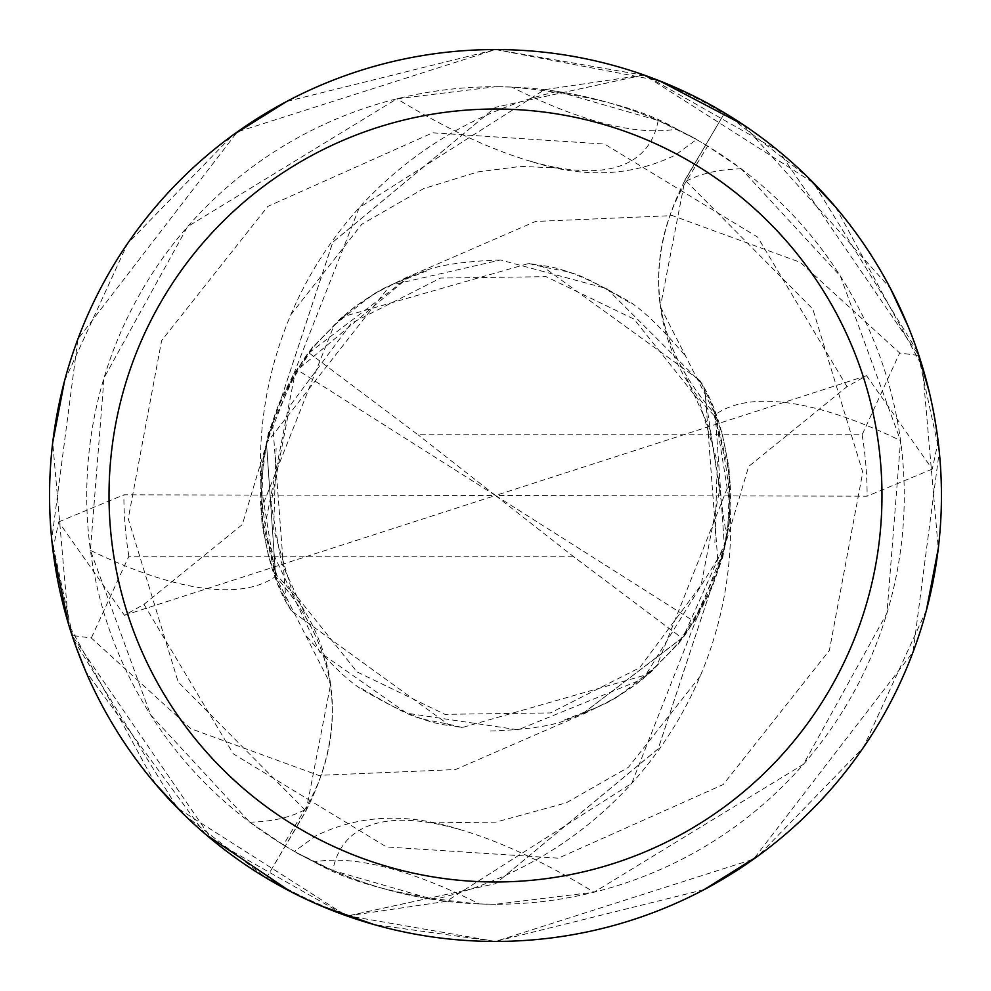 <?xml version="1.0" encoding="UTF-8"?>
<svg xmlns="http://www.w3.org/2000/svg" width="991" height="991" viewBox="0 0 991 991"><rect width="100%" height="100%" fill="white"/><g stroke="black" fill="none" stroke-linecap="round" stroke-linejoin="round"><path stroke-width="0.74" stroke-dasharray="4.96 3.72" d="M286.795 101.416L495.5 49.575A445.938 445.938 0 0 1 941.438 495.5A445.938 445.938 0 0 1 495.5 941.438A445.938 445.938 0 0 1 49.562 495.5A445.938 445.938 0 0 1 495.5 49.562L659.436 80.791M332.815 870.494C290.103 849.398 283.946 846.549 314.345 861.935A483.62 162.19 43.3 0 1 479.334 903.941L495.488 904.263A408.763 408.763 0 0 1 86.737 495.5A408.763 408.763 0 0 1 495.5 86.737L396.933 98.79L187.547 226.691L104.018 377.905L90.429 550.377L150.644 714.957L249.782 822.171L283.352 844.902L304.559 809.969A191.746 191.746 0 0 0 330.622 684.298L275.795 576.861L260.93 484.995A382.613 382.613 0 0 1 557.326 91.432L658.185 120.506C700.897 141.602 707.054 144.451 676.655 129.065C641.437 108.044 586.437 94.034 511.666 87.059L495.5 86.737A408.763 408.763 0 0 1 904.263 495.5A408.763 408.763 0 0 1 495.5 904.263L594.055 892.21L803.453 764.309L886.982 613.095L900.559 440.623L840.356 276.043L741.218 168.829L707.648 146.098L686.441 181.031A191.746 191.746 0 0 0 660.378 306.702L715.205 414.139L730.07 506.005A382.613 382.613 0 0 1 433.674 899.568L332.815 870.494A460.505 154.447 43.3 0 1 430.936 822.864A460.505 154.447 43.3 0 1 460.307 829.69A460.505 154.447 43.3 0 1 594.055 892.21M433.674 899.568A408.763 408.763 0 0 1 285.297 846.079L306.058 811.022L330.622 684.298A191.746 191.746 0 0 0 276.873 575.486A382.613 382.613 0 0 1 260.93 484.995L266.48 443.101L275.696 576.589L266.48 443.101L332.741 242.275L495.5 107.288L642.403 75.254A445.182 445.182 0 0 1 724.26 113.581L685.078 180.065C641.784 264.969 651.855 343.084 715.291 414.411L724.52 547.899L658.247 748.725L495.5 883.712L348.584 915.746A445.182 445.182 0 0 1 266.74 877.419L305.922 810.935C349.216 726.031 339.145 647.916 275.696 576.589L275.795 576.861M557.326 91.432A408.763 408.763 0 0 1 707.648 146.098M658.185 120.506A460.505 154.447 -136.7 0 1 560.064 168.136A460.505 154.447 -136.7 0 1 530.693 161.31C583.563 178.491 631.812 176.398 675.416 155.03L696.487 139.558L676.655 129.065A483.62 162.19 -136.7 0 1 511.666 87.059M460.307 829.69C407.425 812.509 359.188 814.602 315.584 835.97L294.5 851.442L314.345 861.935C349.563 882.956 404.563 896.966 479.334 903.941M410.249 275.832L295.417 371.625L263.556 533.17L319.771 652.227L406.669 713.186L518.095 729.81L643.332 678.81L724.52 547.899L730.07 506.005A382.613 382.613 0 0 0 714.127 415.514A485.293 162.759 43.3 0 1 900.559 440.623M714.127 415.514A191.746 191.746 0 0 1 660.378 306.702L684.942 179.978L724.632 112.949L807.231 176.621M52.857 549.621L58.717 521.885L124.432 615.3L143.992 604.349L242.324 524.549L272.661 423.157L297.288 369.854L309.006 352.895L410.286 275.845L535.487 221.451L672.406 215.617L800.282 262.342L899.679 353.007L918.892 355.509L778.703 151.016L645.55 75.576L495.562 49.55L237.357 131.89L77.917 339.071L51.743 539.401L73.421 639.356L177.538 808.148L346.454 915.771L348.609 915.746L446.507 901.315L631.738 783.361L724.582 547.639M283.352 844.902A408.763 408.763 0 0 0 285.297 846.079L266.368 878.051L183.769 814.379M276.873 575.486A485.293 162.759 -136.7 0 1 90.429 550.377M530.693 161.31A460.505 154.447 -136.7 0 1 396.933 98.79M936.916 432.163L938.155 441.552L932.283 469.115L866.568 375.7L846.995 386.651L748.676 466.451L718.339 567.843L693.712 621.146L681.994 638.105L580.714 715.155L455.513 769.549L318.582 775.383L190.718 728.658L91.321 637.993L72.108 635.491L212.297 839.984L345.438 915.424L495.438 941.45L753.581 859.147L913.033 652.053L939.257 451.623L917.592 351.669L813.487 182.877L644.534 75.229L642.391 75.254L544.493 89.686L359.262 207.639L266.418 443.361M272.636 423.132L286.04 600.942L291.49 610.927L449.803 725.511L462.24 727.53L646.925 674.611L657.07 665.345L729.624 482.221L728.459 469.722L715.205 414.139M718.351 567.868L704.96 390.058L699.51 380.073L541.197 265.489L528.76 263.47L344.075 316.389L333.93 325.655L261.376 508.779L262.528 521.278L275.696 576.589C339.12 647.705 349.191 725.833 305.922 810.935L266.74 877.407A445.17 445.17 0 0 0 348.609 915.746L495.5 883.712L658.135 748.899L724.52 547.899L715.291 414.411C651.88 343.295 641.809 265.167 685.078 180.065L724.248 113.593A445.17 445.17 0 0 0 642.391 75.254L495.5 107.288L332.865 242.101L266.48 443.101L390.231 285.309L500.505 259.976L606.876 288.629L703.647 385.338L726.936 538.869L683.27 636.965L580.751 715.168M644.534 75.229A445.913 445.913 0 0 1 724.632 112.949M835.686 207.181L922.41 366.682L938.266 548.494M926.424 610.196L863.508 747.325L758.276 855.79M704.13 889.621L495.5 941.425L374.239 924.628M743.386 124.816L890.339 288.245M908.053 326.212L917.009 349.959M929.087 391.309L934.513 417.273M155.302 783.819L68.59 624.318L52.721 442.506M64.564 380.804L127.492 243.675L232.724 135.21M321.716 906.17L290.078 891.305M205.397 834.174L85.598 671.093M76.679 648.622L68.552 624.219M309.006 352.907L418.016 434.789L862.12 434.789L899.667 353.007M866.568 375.7L495.5 495.5L418.016 434.789M932.271 469.115L867.113 496.181L495.5 495.5L297.288 369.854M918.892 355.509A445.938 445.938 0 0 1 938.155 441.552A445.938 445.938 0 0 0 918.892 355.509M72.108 635.491A445.938 445.938 0 0 1 52.845 549.448M58.717 521.885L123.887 494.819L495.5 495.5L572.971 556.211L681.994 638.093M572.971 556.211L128.88 556.211L91.321 637.993M346.454 915.771A445.913 445.913 0 0 1 266.368 878.051M124.432 615.3L495.5 495.5L693.712 621.146M686.441 181.031A670.04 224.722 43.3 0 1 741.218 168.829M304.559 809.969A670.04 224.722 -136.7 0 1 249.782 822.171M847.008 386.651L757.694 237.159L604.547 144.054L432.646 132.819L267.781 206.438L161.62 340.582L128.235 518.739L178.182 681.969L306.058 811.034M143.992 604.349L233.294 753.841L386.453 846.946L558.354 858.181L723.219 784.562L829.38 650.418L862.765 472.261L812.818 309.031L684.942 179.966M862.12 434.789A371.613 371.613 0 0 1 867.113 496.181M128.88 556.211A371.613 371.613 0 0 1 123.887 494.819M700.166 676.271L628.393 767.356L566.183 802.859L495.834 822.134L430.936 822.864M560.064 168.136L520.932 166.377L477.897 171.889L423.591 188.649L361.789 224.263L290.834 314.729M711.464 586.647C681.424 646.07 685.537 635.838 647.953 674.314M583.34 714.139L614.816 698.519L636.606 683.864L650.839 672.171L678.203 643.246L704.7 601.611M722.489 558.453L729.103 524.796L730.763 492.961L728.93 467.343L722.588 435.458L713.26 408.032L704.96 390.058M699.51 380.073C715.775 404.415 725.969 438.716 730.119 482.976M684.186 354.481C658.668 324.751 638.972 306.343 625.123 299.257C589.137 278.471 561.166 267.223 541.197 265.489M528.76 263.47C577.642 276.006 564.548 264.176 630.103 302.936M500.269 259.964C462.562 261.376 436.412 265.427 421.844 272.104C386.416 285.445 360.489 300.211 344.075 316.389M333.93 325.655C385.784 282.732 377.967 290.648 427.74 270.481M312.673 346.974L292.791 375.775L278.892 403.647L270.035 428.818L263.346 459.799L261.376 508.779M262.528 521.278C261.971 475.432 255.517 478.108 275.126 414.077M304.559 613.169L281.271 562.145L271.026 503.007L289.905 405.914L351.359 323.239L440.599 278.062L546.115 276.675L633.967 319.09L699.2 400.884L717.335 461.719L714.883 542.585M279.524 404.353C309.588 344.905 305.501 355.112 343.084 316.649M407.759 276.823L376.246 292.444L354.444 307.099L340.198 318.792L312.809 347.73L286.3 389.389M268.536 432.435L261.909 466.129L260.237 497.978L262.058 523.607L268.412 555.517L277.74 582.956L286.04 600.942M291.49 610.927C275.213 586.573 265.018 552.247 260.881 507.962M306.739 636.433C332.022 665.952 351.594 684.298 365.456 691.47C401.826 712.554 429.945 723.901 449.803 725.511M462.24 727.53C413.334 714.982 426.403 726.824 360.848 688.027M490.619 731.036C528.364 729.636 554.526 725.598 569.094 718.909C604.56 705.567 630.499 690.801 646.925 674.611M657.07 665.345C604.906 708.392 613.417 700.216 563.198 720.531M678.253 644.125L698.16 615.3L712.071 587.403L720.94 562.231L727.654 531.226L729.624 482.221M728.459 469.722C730.578 509.374 733.006 523.558 715.849 576.985M686.441 377.831L709.729 428.88L719.974 487.993L701.095 585.086L639.641 667.761L550.389 712.938L444.885 714.325L357.033 671.91L291.788 590.116L273.665 529.281L276.117 448.415"/><path stroke-width="1.49" d="M495.5 49.562A445.938 445.938 0 0 1 941.438 495.5A445.938 445.938 0 0 1 495.5 941.438A445.938 445.938 0 0 1 49.562 495.5A445.938 445.938 0 0 1 495.5 49.562M495.5 109.022A386.478 386.478 0 0 1 881.978 495.5A386.478 386.478 0 0 1 495.5 881.978A386.478 386.478 0 0 1 109.022 495.5A386.478 386.478 0 0 1 495.5 109.022M807.231 176.621L835.686 207.181M938.266 548.494L926.424 610.196M758.276 855.79L704.13 889.621M659.436 80.791L743.386 124.816M890.339 288.245L908.053 326.212M917.009 349.959L929.087 391.309M934.513 417.273L936.916 432.163M183.769 814.379L155.302 783.819M52.721 442.506L64.564 380.804M232.724 135.21L286.795 101.416M374.239 924.628L321.716 906.17M290.078 891.305L205.397 834.174M85.598 671.093L76.679 648.622M68.552 624.219L52.857 549.621"/></g></svg>
